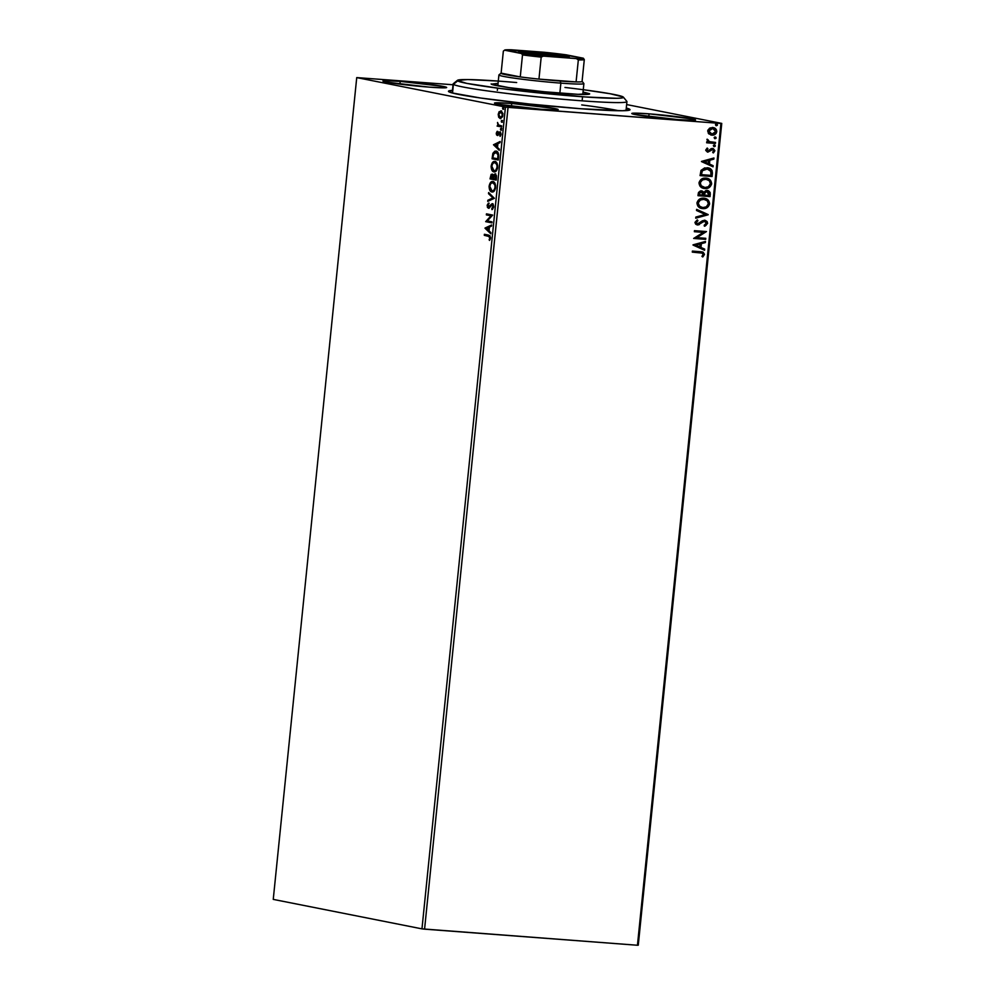 <?xml version="1.0" encoding="UTF-8"?>
<svg xmlns="http://www.w3.org/2000/svg" width="995" height="995" viewBox="0 0 995 995"><rect width="100%" height="100%" fill="white"/><g stroke="black" fill="none" stroke-linecap="round" stroke-linejoin="round"><path stroke-width="1.49" d="M452.762 90.358L448.471 91.229L451.991 92.908L480.622 98.02L529.004 103.965L580.844 108.741A91.241 4.502 -174.2 0 1 448.546 91.515A91.241 4.502 -174.2 0 1 452.451 90.371M511.728 103.468L511.455 106.254L511.728 103.468L495.983 102.796L494.577 103.269L498.01 104.214L540.944 109.251A32.039 1.58 -174.2 0 1 494.478 103.119A32.039 1.58 -174.2 0 1 511.728 103.468A32.039 1.58 -174.2 0 1 558.207 109.599A32.039 1.58 -174.2 0 1 540.944 109.251L556.702 109.923L558.096 109.438L554.663 108.492L511.728 103.468M649.063 113.84L648.79 116.639L649.063 113.84L633.317 113.181L631.912 113.654L635.345 114.599L678.279 119.636A32.039 1.58 -174.2 0 1 631.8 113.505A32.039 1.58 -174.2 0 1 649.063 113.84A32.039 1.58 -174.2 0 1 695.542 119.972A32.039 1.58 -174.2 0 1 678.279 119.636L694.037 120.295L695.43 119.823L691.998 118.878L649.063 113.84M400.189 81.366L399.915 84.152L400.189 81.366L384.443 80.694L383.038 81.18L386.47 82.125L429.405 87.15A32.039 1.58 -174.2 0 1 382.926 81.018A32.039 1.58 -174.2 0 1 400.189 81.366A32.039 1.58 -174.2 0 1 446.668 87.498A32.039 1.58 -174.2 0 1 429.405 87.15L445.163 87.821L446.556 87.349L443.123 86.403L400.189 81.366M273.252 899.393L356.732 77.598L505.448 107.05L421.967 928.857L273.252 899.393L421.967 928.857L505.448 107.05L356.732 77.598L453.023 84.762L356.732 77.598L273.252 899.393M499.179 112.995L499.925 111.676L499.241 111.627L498.209 114.276L498.669 117.223L500.174 118.554L502.512 116.838L502.848 113.48L501.157 110.98L498.881 112.099L498.669 117.223L499.353 117.273L498.769 114.388L500.846 111.975L502.972 113.865M501.617 126.962L501.729 125.917L498.371 124.922L497.537 122.447L497.861 125.159L497.09 126.066L501.617 126.962L501.729 125.917L498.669 125.146L497.537 122.447L497.861 125.159L497.09 126.066L501.617 126.962M496.281 133.243L496.517 134.835L497.637 135.457L499.913 132.994L500.398 136.029L500.97 133.865L500.298 132.124L499.129 132.111L497.351 134.412L497.127 131.365L496.281 133.243L497.45 132.049L497.127 131.365L496.281 133.243L497.264 135.457L499.776 132.957L500.124 136.377L500.945 134.362L499.863 131.912L497.786 134.25L496.281 133.243M493.296 154.461L492.823 153.578L492.065 158.802L498.259 160.021L498.246 153.056L496.891 151.414L494.863 151.178L492.96 153.193L492.065 158.802L498.259 160.021L498.582 156.887C498.719 153.242 497.886 151.315 496.082 151.116L495.759 151.078M495.062 173.876L493.881 175.742L492.065 174.162L490.025 178.876L496.219 180.107L496.405 175.53L495.062 173.876L493.259 175.692L492.438 174.312L491.157 174.411L490.025 178.876L496.219 180.107L496.493 177.408L494.913 173.851M494.378 198.291L488.632 192.557L488.52 193.689L492.886 197.905L487.849 200.256L487.737 201.388L494.378 198.291L488.632 192.557L488.52 193.689L492.886 197.905L487.849 200.256L487.737 201.388L494.378 198.291M491.978 221.835L487.376 220.915L492.674 215.082L486.468 213.85L486.368 214.895L490.983 215.803L485.684 221.649L491.878 222.868L491.978 221.835L487.376 220.915L492.674 215.082L486.468 213.85L486.368 214.895L490.983 215.803L485.684 221.649L491.878 222.868L491.978 221.835M488.582 235.106L484.391 234.285L484.291 235.317L489.602 236.673L489.528 240.417L490.498 238.004L489.926 235.653L484.391 234.285L484.291 235.317L489.105 236.188L484.291 235.317L485.075 234.41L484.975 235.367L489.105 236.188L488.408 236.138L489.863 237.892L489.528 240.417L490.498 238.004L488.582 235.106M485.013 228.216L490.771 233.775L490.883 232.643L489.042 230.865L489.428 227.071L491.555 226.076L491.667 224.945L485.025 228.054L490.771 233.775L490.883 232.643L489.042 230.865L489.428 227.071L491.555 226.076L491.667 224.945L485.013 228.216M493.632 207.283L491.766 208.739L492.575 209.236L493.707 206.885L492.164 204.734L493.669 206.885L493.309 204.647L492.127 203.689L488.172 207.047L488.47 203.117L487.227 205.069L487.45 207.458L489.105 208.067L492.164 204.734L493.01 206.027L491.766 208.739L492.513 209.273L493.657 206.885L491.766 208.739L492.003 209.646L493.657 206.885L492.152 203.689M491.878 191.96C493.644 192.358 494.901 190.841 495.647 187.396C495.597 183.801 494.689 181.861 492.911 181.575C491.132 181.152 489.863 182.682 489.117 186.189L489.764 186.239L489.117 186.189C489.192 189.759 490.112 191.687 491.878 191.96L494.129 191.127L495.647 187.396L494.913 183.229L492.911 181.575L490.635 182.396L489.092 186.488L489.876 190.331L492.189 192.01M493.918 171.886C495.684 172.284 496.94 170.754 497.687 167.309C497.637 163.715 496.729 161.775 494.95 161.488C493.172 161.066 491.903 162.608 491.157 166.103L491.804 166.153L491.157 166.103C491.231 169.685 492.152 171.613 493.918 171.886L496.679 170.394L497.711 167.011L496.953 163.143L494.664 161.451L492.164 162.981L491.12 166.712L492.152 170.642L494.229 171.924M493.483 144.773L499.241 150.332L499.366 149.2L497.512 147.422L497.898 143.628L500.025 142.633L500.137 141.501L493.483 144.773L499.241 150.332L499.366 149.2L497.512 147.422L497.898 143.628L500.025 142.633L500.137 141.501L493.483 144.773M500.846 130.158L501.443 129.014L500.659 128.579L500.672 130.084L501.455 129.4L501.02 128.43L500.846 130.158L501.455 129.4M501.654 122.198L502.251 121.054L501.468 120.606L501.48 122.111L502.264 121.44L501.828 120.47L501.654 122.198L502.264 121.44M502.972 109.214L503.569 108.069L502.786 107.634L502.798 109.127L503.582 108.455L503.147 107.485L502.972 109.214L503.582 108.455M638.268 945.2L721.748 123.405L626.639 104.562L721.748 123.405L720.915 123.455L637.447 945.25L424.579 929.156L508.047 107.36L720.915 123.455L505.448 107.05L508.047 107.36L424.579 929.156L421.967 928.857L637.447 945.25L720.915 123.455L721.748 123.405L638.268 945.2L637.447 945.25L638.268 945.2M708.85 133.915L712.656 135.158L716.189 133.33L716.524 129.984L714.174 127.87L710.181 127.907L707.868 130.171L708.328 133.33L711.873 135.158C714.36 135.37 715.99 134.213 716.773 131.688C716.512 129.076 715.131 127.696 712.644 127.534L709.423 128.305L707.681 130.992L708.85 133.915M715.43 143.442L715.529 142.409L709 141.588L708.042 139.723L706.91 139.511L708.042 141.837L706.748 141.75L706.649 142.782L715.43 143.442L706.649 142.745L715.43 143.442L715.529 142.409L709.584 141.8L707.159 139.163L708.042 141.837L706.748 141.75L706.649 142.782L715.43 143.442M707.93 151.078L706.487 149.922L707.905 148.728L707.209 148.056L705.766 150.419L707.457 152.061L712.706 149.536L713.738 150.593L712.669 152.235L713.427 152.894L714.845 150.593L713.378 148.653L711.126 148.703L707.93 151.078L706.848 150.22L707.905 148.728L707.209 148.056L705.766 149.971L707.868 152.123L712.669 149.536L713.738 150.879L712.669 152.235L713.427 152.894L714.833 150.842L712.519 148.466L708.39 150.817M712.383 173.379L712.034 170.493L710.567 168.889L704.709 167.881L701.015 170.381L700.057 175.605L712.072 176.513L712.383 173.379C712.321 169.735 710.542 167.869 707.059 167.757L701.015 170.381L700.057 175.605L712.072 176.513L700.057 175.568L711.711 176.438L712.383 173.379M710.032 196.6L710.169 192.52L708.428 190.729L705.704 190.654L703.925 192.346L702.209 191.015L700.331 190.99L698.49 192.495L698.005 195.692L710.032 196.6L698.017 195.642L710.032 196.6L710.306 193.901L707.209 190.455L703.925 192.346L701.5 190.891L698.204 193.776L698.005 195.692L710.032 196.6M708.179 214.771L696.624 209.36L696.512 210.492L705.293 214.472L695.841 217.059L695.729 218.191L708.204 214.597L696.624 209.36L696.512 210.492L705.293 214.472L695.841 217.059L695.729 218.191L708.179 214.771M705.791 238.315L696.848 237.643L706.475 231.561L694.46 230.653L694.348 231.698L703.316 232.37L693.664 238.452L705.679 239.36L705.791 238.315L696.848 237.643L706.475 231.561L694.46 230.653L694.348 231.698L703.316 232.37L693.664 238.452L705.679 239.36L705.791 238.315M700.492 251.698L692.383 251.088L692.284 252.121L702.545 253.165L703.229 254.409L701.935 256.337L702.818 256.934L704.472 254.297L703.129 252.17L692.383 251.088L692.284 252.121L701.836 252.917L703.229 254.409L701.935 256.337L702.818 256.934L704.46 254.484L702.283 251.922L700.492 251.698M693.005 245.031L704.572 250.267L704.696 249.136L700.977 247.457L701.363 243.663L705.356 242.569L705.467 241.437L693.018 244.857L704.572 250.267L704.696 249.136L700.977 247.457L701.363 243.663L705.356 242.569L705.467 241.437L693.005 245.031M704.634 221.313L706.375 223.34L704.161 225.305L704.684 226.201L707.619 223.365L707.134 221.586L705.219 220.343L702.458 220.766L697.607 223.925L696.214 222.594L697.955 220.753L697.296 219.883L694.983 222.619L695.741 224.248L698.03 224.969L703.316 221.549L705.244 221.475L706.388 223.141L704.161 225.305L705.169 226.014L707.619 223.365L704.336 226.126L707.619 223.365L704.659 220.268L697.184 223.838M703.453 198.154C706.885 198.341 708.826 200.231 709.248 203.801L709.597 203.875C709.174 200.293 707.246 198.415 703.801 198.216C700.343 197.893 698.067 199.485 696.96 203.005C697.42 206.562 699.373 208.428 702.806 208.614L707.035 207.669L709.559 204.174L708.216 200.144L704.348 198.279L699.522 199.162L697.06 202.395L697.992 206.301L701.662 208.44M705.492 178.068C708.925 178.254 710.865 180.145 711.288 183.727L711.636 183.789C711.214 180.219 709.286 178.329 705.841 178.142C702.383 177.806 700.107 179.398 699 182.918C699.46 186.475 701.413 188.341 704.846 188.528L709.559 187.271L711.599 184.1L710.629 180.481L706.388 178.192L701.562 179.075L699.099 182.309L700.032 186.214L703.701 188.366M701.475 161.588L713.054 166.824L713.166 165.692L709.46 164.013L709.845 160.22L713.838 159.125L713.95 157.994L701.487 161.414L713.054 166.824L713.166 165.692L709.46 164.013L709.845 160.22L713.838 159.125L713.95 157.994L701.475 161.588M714.248 146.675L715.206 146.253L715.057 145.208L713.465 145.369L714.248 146.675L715.33 145.879L714.422 144.947L713.328 145.73L714.248 146.675L713.328 145.73M715.057 138.703L716.014 138.28L715.865 137.248L714.273 137.397L715.057 138.703L716.139 137.919L715.231 136.974L714.136 137.77L715.057 138.703L714.136 137.77M716.375 125.718L717.333 125.295L717.184 124.263L715.592 124.412L716.375 125.718L717.457 124.935L716.549 123.989L715.455 124.785L716.375 125.718L715.455 124.785M580.844 108.741L622.584 110.743L630.009 109.761L626.29 108.032A91.241 4.502 -174.2 0 1 629.885 109.935A91.241 4.502 -174.2 0 1 580.844 108.741M581.714 104.923A87.361 4.316 -174.2 0 1 618.728 110.743A87.361 4.316 5.8 0 0 581.714 104.923M702.084 251.884L704.46 254.484L702.458 256.859L704.112 254.036L702.37 251.959M705.107 241.536L705.356 242.569L701.015 243.588L700.629 247.382L704.696 249.136L704.236 250.106L704.336 249.061L700.629 247.382L701.015 243.588L705.007 242.494L705.107 241.536M695.555 245.093L699.796 246.922L695.555 245.093L700.094 244.011L695.555 245.093L700.094 244.011L699.796 246.922L695.555 245.093M705.43 238.29L705.679 239.36L693.677 238.402L705.331 239.285L705.43 238.29M702.967 232.308L694.361 231.661L702.967 232.308M706.114 231.536L696.5 237.569L706.114 231.536M704.535 221.3L702.967 221.487L704.46 221.263M701.226 223.129L703.316 221.549L701.226 223.129M697.607 223.925L695.866 222.37L697.955 220.753L697.296 219.883L694.995 222.333L697.557 224.957L699.435 224.571L696.935 224.858L704.547 221.288M695.866 222.37L697.259 223.85L695.866 222.37M704.298 220.193L707.271 223.29L706.786 221.524L704.87 220.281M705.293 225.728L706.189 225.181M696.612 209.447L708.204 214.597L696.612 209.447M701.475 208.415L702.806 208.614C706.226 208.913 708.49 207.333 709.597 203.875L709.248 203.801C708.129 207.271 705.865 208.85 702.458 208.54L702.806 208.614M704.808 198.353L703.801 198.216M701.91 208.477L706.686 207.594L709.149 204.41L708.241 200.492L704.522 198.303M704.622 208.415L705.679 208.092M701.686 207.383L698.465 205.343L698.067 202.022L701.599 199.286L705.045 199.547M704.373 199.348L703.701 199.261C706.475 199.398 708.03 200.915 708.365 203.813C707.457 206.574 705.642 207.831 702.905 207.569C700.144 207.433 698.577 205.915 698.192 203.042C699.124 200.269 700.953 199 703.701 199.261L703.341 199.187C700.604 198.925 698.764 200.194 697.843 202.98L697.843 202.98C698.216 205.853 699.796 207.358 702.557 207.507M703.701 199.261L707.308 200.841L708.365 203.813L706.301 206.836L702.905 207.569L699.672 206.351L698.192 203.042L700.281 199.995L704.199 199.311M702.905 207.569L701.898 207.42M701.139 190.816L703.925 192.346L701.5 190.866M706.86 190.381L710.306 193.901L709.671 196.525L709.821 192.458L707.47 190.468M709.112 191.351L708.067 190.654M707.246 191.513L704.448 192.893L704.137 194.535L704.796 192.955L707.109 191.488L708.9 195.468L704.074 195.057L704.833 192.222L706.985 191.45M701.55 191.948L699.099 193.59L701.413 191.935L703.204 195.032L699.348 194.746L699.46 192.495L701.487 191.935M701.413 191.935L702.943 192.669L703.204 195.032L699.348 194.746L699.808 192.557L701.375 191.911M707.109 191.488L708.938 192.756L708.9 195.468L704.435 195.132L705.181 192.296L707.072 191.463M703.515 188.329L704.846 188.528C708.266 188.839 710.529 187.259 711.636 183.789L711.288 183.727C710.169 187.184 707.905 188.764 704.497 188.453L704.846 188.528M706.848 178.267L705.841 178.142M703.95 188.403L708.726 187.508L711.189 184.324L710.281 180.418L706.562 178.217M706.661 188.329L707.719 188.005M703.726 187.296L700.505 185.257L700.107 181.948L703.639 179.2L707.084 179.461M706.413 179.262L705.741 179.175C708.515 179.324 710.069 180.841 710.405 183.739C709.497 186.488 707.681 187.744 704.945 187.495C702.184 187.346 700.617 185.841 700.231 182.968C701.164 180.182 702.992 178.913 705.741 179.175L705.38 179.1C702.644 178.851 700.803 180.107 699.883 182.893L699.883 182.893C700.256 185.767 701.836 187.271 704.597 187.421M705.741 179.175L709.348 180.754L710.405 183.739L708.34 186.749L704.945 187.495L701.201 185.767L700.269 182.719L702.321 179.921L706.239 179.224M704.945 187.495L703.938 187.334M708.166 167.906L707.059 167.757M707.98 167.881L712.034 173.304L711.388 169.934L707.756 167.832M701.04 174.585L702.657 169.772L707.669 168.889L701.749 170.941L701.04 174.585M707.669 168.889L710.816 170.916L710.94 175.381L701.388 174.66L702.495 170.369L706.947 168.802L711.027 171.463L710.94 175.381L701.388 174.66L701.749 170.941L707.495 168.851M713.577 158.093L713.838 159.125L709.485 160.145L709.099 163.939L713.166 165.692L712.706 166.662L712.818 165.618L709.099 163.939L709.485 160.145L713.477 159.051L713.577 158.093M704.025 161.65L708.266 163.478L704.025 161.65L708.564 160.568L704.025 161.65L708.564 160.568L708.266 163.478L704.025 161.65M706.487 149.922L707.569 151.004L706.487 149.922M712.159 148.392L714.833 150.842L713.067 152.82L714.485 150.519L713.029 148.578M707.507 152.048L711.599 149.685L707.868 152.123M714.062 144.872L715.33 145.879L714.236 144.897M715.33 145.879L713.888 146.601L714.932 146.004L714.41 144.947M709.597 141.812L707.868 140.992L707.084 139.263L709.796 141.85M715.169 142.385L715.069 143.379L715.169 142.385M714.87 136.912L716.139 137.919L715.044 136.937M716.139 137.919L714.696 138.641L715.741 138.044L715.218 136.987M713.291 127.621L712.644 127.534M712.283 127.459C714.783 127.621 716.164 129.014 716.425 131.614L716.425 131.614C715.641 134.138 714 135.295 711.512 135.084L710.977 135.022M711.151 135.059L711.873 135.158M710.704 134.972L715.131 134.002L716.35 132.049L716.052 129.661M715.131 134.002L715.84 133.255M716.176 129.91L713.067 127.584M711.338 134.014L708.938 132.721L708.577 130.37L710.418 128.728L713.328 128.753M712.93 128.629L715.703 131.601L711.985 134.114L708.763 131.079L712.544 128.579L708.415 131.004L711.624 134.039M712.544 128.579L714.721 129.387L715.716 131.278L715.231 132.82L712.569 134.126L709.796 133.293L708.751 131.253L710.219 129.064L712.756 128.579M711.985 134.114L711.238 134.002M716.189 123.927L717.457 124.935L716.363 123.952M717.457 124.935L716.014 125.656L717.096 124.96L716.537 124.002M700.094 244.011L699.796 246.922L695.903 245.168L700.094 244.011M708.564 160.568L708.266 163.478L704.385 161.712L708.564 160.568M490.448 238.464L489.851 239.932L489.105 239.795L490.547 237.942L489.105 236.188L490.547 237.432M490.821 233.216L485.697 228.278L490.821 233.216M486.518 228.44L489.391 227.445L488.744 227.395L488.445 230.293L489.092 230.342L486.518 228.44L488.744 227.395L488.445 230.293L486.518 228.44M491.891 222.793L485.684 221.649L491.679 215.853L486.368 214.895L487.152 213.987L487.053 214.945L491.679 215.853L486.368 221.698L491.891 222.793M489.229 207.234L489.988 206.761L488.433 207.171L487.786 205.667L488.47 203.117L487.152 205.517L488.358 208.216L491.518 204.958L493.06 204.87L493.694 206.077M491.518 204.958L492.164 204.734M488.358 208.216L489.353 207.88M489.042 208.278L487.836 205.579L489.154 203.179M489.304 206.711L490.05 205.555L488.433 207.171M492.276 203.701L490.05 205.555L492.96 203.751M492.674 203.739L489.988 206.761M488.744 203.552L487.911 205.119M487.824 206.201L488.918 208.241M488.458 201.052L487.849 200.256L493.57 197.955L488.52 193.689L489.266 193.167L493.57 197.955L488.458 201.052M492.5 191.998L489.814 187.943L490.809 190.766L492.575 192.023M492.575 182.719L494.428 183.926L495.647 187.358L494.192 189.759L492.886 190.878L491.12 190.53L489.764 186.264C490.373 183.503 491.393 182.284 492.799 182.607C494.241 182.831 494.975 184.386 495 187.309C494.403 190.045 493.396 191.251 491.99 190.928L489.764 186.264C490.547 182.744 491.816 181.202 493.595 181.625M493.022 181.575L490.809 183.117L489.888 185.63M495.634 185.567L492.537 182.583L494.353 183.068L495.684 185.903M495.522 188.304L494.465 190.319L492.674 190.978L495.398 188.739M490.709 178.938L490.809 177.981L490.709 178.938M490.908 177.023L492.761 174.212L493.943 175.742L495.746 173.926M495.498 173.901L494.017 175.506M492.45 174.2L491.045 176.053M496.505 176.127L494.863 174.909L495.697 178.938L493.383 178.491L494.95 174.909L496.53 176.277M492.55 175.244L491.866 175.195L492.749 178.366L490.759 177.968L491.978 175.207L493.134 175.543L493.532 177.396M492.799 177.831L493.396 178.416L490.759 177.968L491.605 175.232L492.736 175.991L492.799 177.831M493.495 177.881L491.978 175.207M495.212 175.02L496.331 178.988L493.383 178.491L493.918 175.667L495.212 175.02M495.634 174.971L494.95 174.909M494.54 171.924L491.853 167.857L492.848 170.692L494.614 171.936M491.841 166.153C492.587 162.658 493.856 161.115 495.634 161.538M495.062 161.501L492.848 163.031L491.928 165.543M494.614 162.633L496.393 162.981L497.724 165.817M497.575 168.217L496.505 170.244L494.714 170.891L497.438 168.652M491.804 166.177C492.413 163.416 493.433 162.197 494.838 162.533L496.617 164.163L497.687 167.272L497.04 167.222C496.443 169.971 495.435 171.177 494.03 170.841L491.804 166.177L492.848 163.391L494.838 162.533C496.281 162.745 497.015 164.312 497.04 167.222L495.821 170.195L494.03 170.841L492.226 169.175L491.804 166.177M497.674 165.481L494.838 162.533M492.749 158.852L492.848 157.894L492.749 158.852M496.082 151.116L493.508 153.64L496.766 151.165M496.343 151.116L494.179 152.272L493.159 155.183M496.493 152.185L498.383 153.777L498.657 154.984L496.144 152.173L498.657 154.984L497.973 154.934L498.483 157.795L497.736 158.864L492.799 157.882L493.346 154.25L496.667 152.21L495.983 152.16L497.973 154.934L497.736 158.864L498.371 158.914L492.799 157.882L493.881 153.106L496.144 152.198M499.303 149.772L494.179 144.822L499.303 149.772M494.988 144.984L497.861 143.989L497.214 143.939L496.928 146.85L497.562 146.899L494.988 144.984L497.214 143.939L496.928 146.85L494.988 144.984M497.948 135.507L496.965 133.293L497.811 131.415M497.525 133.342L498.47 134.3L497.351 134.412M497.425 134.424L498.47 134.3L499.042 133.355L498.358 133.305L499.813 132.161L499.129 132.111L500.547 131.962M499.863 131.912L499.129 132.111M500.821 135.22L499.764 135.693L501.07 134.412L500.124 133.069M500.473 133.007L500.995 133.628M497.264 135.457L497.997 135.258M497.55 131.763L497.09 132.696M496.953 133.902L497.749 135.444M500.187 131.974L498.47 134.3M501.53 130.208L500.423 129.188L501.716 128.479M501.02 128.43L500.423 129.188M501.343 128.629L501.356 130.134M501.629 126.875L497.09 126.066L498.545 125.208L497.774 126.116L501.629 126.875M502.338 122.248L501.231 121.228L502.525 120.519M501.828 120.47L501.231 121.228M502.152 120.669L502.164 122.161M498.93 115.98L500.858 118.604L498.669 117.223L500.56 118.579L502.898 115.196L500.721 110.905M500.945 110.93L499.925 111.676L501.642 110.98M501.206 110.955L499.03 113.505M502.724 116.353L500.97 117.559L502.599 116.602M502.811 113.281L500.672 111.95L502.898 115.134L500.286 117.51L498.769 114.388L499.08 113.181L500.535 111.95L501.94 112.845L502.226 115.731L500.97 117.559M501.53 112.025L500.846 111.975M501.144 117.584L498.98 116.191M503.657 109.263L502.55 108.244L503.843 107.535M503.147 107.485L502.55 108.244M503.47 107.684L503.495 109.176M492.923 191.015L491.99 190.928M489.764 186.264L490.809 183.466L492.799 182.607M494.963 170.929L494.03 170.841M457.489 80.296L453.235 83.754A87.361 4.316 5.8 0 0 453.409 84.376L457.65 80.894A83.481 4.129 -174.2 0 1 457.489 80.296A83.481 4.129 -174.2 0 1 516.666 82.548M564.961 87.448A83.481 4.129 -174.2 0 1 623.168 96.963L610.109 93.729L583.269 89.712M583.033 92.013L589.488 93.692A49.501 2.45 -174.2 0 1 589.662 93.928A49.501 2.45 -174.2 0 1 542.362 91.577A49.501 2.45 -174.2 0 1 491.331 84.165L498.047 83.381M626.626 101.191A87.361 4.316 -174.2 0 1 626.937 101.614A87.361 4.316 -174.2 0 1 543.469 97.46A87.361 4.316 -174.2 0 1 453.409 84.376L452.526 93.057L453.409 84.376A87.361 4.316 -174.2 0 1 453.111 83.953L452.19 92.97M498.284 81.08L467.712 79.55L457.364 80.458L466.63 83.356L500.249 88.48L585.595 96.975L616.701 98.294L621.639 98.02L623.168 96.963A83.481 4.129 -174.2 0 1 623.38 97.149A83.481 4.129 -174.2 0 1 545.757 93.605A83.481 4.129 -174.2 0 1 457.65 80.894L453.409 84.376A87.361 4.316 5.8 0 0 545.608 97.672A87.361 4.316 5.8 0 0 626.85 101.39L623.38 97.149M589.488 93.692L578.045 94.326L544.563 91.789L508.644 87.585L491.331 84.165A49.501 2.45 -174.2 0 1 491.157 83.916L491.157 83.928M532.76 53.17A24.266 1.194 5.8 0 0 522.126 52.635A24.266 1.194 -174.2 0 1 532.76 53.17L532.648 54.19L532.76 53.17A24.266 1.194 -174.2 0 1 565.62 57.051A24.266 1.194 5.8 0 0 532.76 53.17L532.35 51.902L532.76 53.17M555.533 56.504A25.435 1.256 -174.2 0 1 518.669 51.69A25.435 1.256 -174.2 0 1 532.35 51.902L556.193 54.339L569.152 56.653L555.533 56.504L531.691 54.066L518.793 51.516L532.35 51.902A25.435 1.256 -174.2 0 1 557.697 54.538A25.435 1.256 -174.2 0 1 569.202 56.827A25.435 1.256 -174.2 0 1 555.533 56.504M582.784 94.475L583.891 83.592A42.71 2.114 -174.2 0 1 560.869 83.132L560.185 81.03A40.77 2.015 -174.2 0 1 538.954 79.102L541.193 57.113L543.394 56.106L576.354 58.605L578.331 59.924L576.093 81.913L538.954 79.102L576.093 81.913A40.77 2.015 5.8 0 0 582.063 81.578A40.77 2.015 -174.2 0 1 576.093 81.913A40.77 2.015 -174.2 0 1 560.185 81.03L560.869 83.132A42.71 2.114 5.8 0 0 583.841 83.481L582.112 81.366A40.77 2.015 -174.2 0 1 582.063 81.578L582.05 81.304M501.119 73.12L503.346 51.131L504.54 50.185A39.601 1.953 -174.2 0 1 504.602 50.111A39.601 1.953 -174.2 0 1 511.529 49.8L544.489 52.287A39.601 1.953 -174.2 0 1 566.342 54.849L583.344 58.22A39.601 1.953 -174.2 0 1 576.354 58.605L583.344 58.22L584.301 59.588L583.344 58.22L555.931 53.543L505.05 49.949L521.542 53.543L522.499 54.924L520.261 76.913L501.119 73.12A40.77 2.015 -174.2 0 1 501.119 73.12L503.346 51.131L504.54 50.185L521.542 53.543L576.354 58.605L578.331 59.924A40.77 2.015 5.8 0 0 584.301 59.588L582.063 81.578L584.301 59.588A40.77 2.015 -174.2 0 1 578.331 59.924L576.093 81.913L538.954 79.102A40.77 2.015 -174.2 0 1 520.261 76.913A40.77 2.015 -174.2 0 1 501.082 73.132L520.261 76.913L501.119 73.12L498.968 74.861A42.71 2.114 5.8 0 0 518.295 78.717A42.71 2.114 5.8 0 0 560.869 83.132L559.849 93.157L560.869 83.132A42.71 2.114 -174.2 0 1 498.905 74.961L497.798 85.844M520.261 76.913A40.77 2.015 5.8 0 0 538.954 79.102L541.193 57.113A40.77 2.015 -174.2 0 1 522.499 54.924L520.261 76.913M522.499 54.924A40.77 2.015 5.8 0 0 541.193 57.113L543.394 56.106A39.601 1.953 -174.2 0 1 521.542 53.543L522.499 54.924M503.346 51.131L504.54 50.185M492.09 204.734L492.774 204.783M499.726 132.944L500.41 132.994M626.017 110.619L626.937 101.614M582.137 100.843L582.548 96.764M497.338 90.408L497.562 88.132M504.602 50.111L503.594 50.919"/></g></svg>
